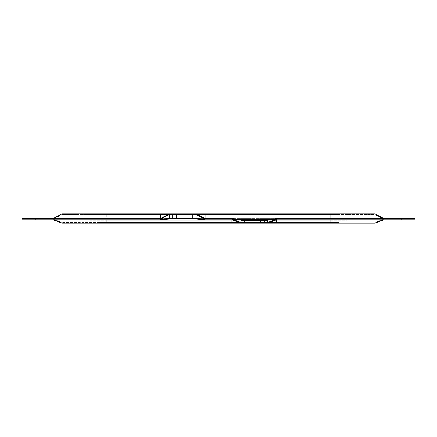 <?xml version="1.0" encoding="UTF-8"?>
<svg xmlns="http://www.w3.org/2000/svg" width="437" height="437" viewBox="0 0 437 437"><rect width="100%" height="100%" fill="white"/><g stroke="black" fill="none" stroke-linecap="round" stroke-linejoin="round"><path stroke-width="0.33" stroke-dasharray="2.19 1.64" d="M192.799 214.491L62.076 214.567L53.287 219.161L62.076 214.567L62.076 219.161L160.472 219.161L53.248 219.161L374.924 219.161L53.287 219.161L62.076 219.161L62.076 214.567L374.924 214.567L383.713 219.161L374.924 219.161L383.752 219.161L276.468 219.161L383.713 219.161L374.924 214.567L203.429 214.491L192.799 214.491L192.799 218.063L172.691 218.063L192.799 218.063L204.937 219.161L196.153 214.567M204.986 219.161L232.02 219.161L204.986 219.161M203.429 214.491L196.153 214.491L196.153 218.063L169.338 218.063L169.338 214.491L160.532 219.161L172.691 218.063L172.691 214.491M267.663 222.531L276.599 222.531L267.663 222.531L276.468 219.161L264.309 220.275L244.201 220.275L264.309 220.275L264.309 222.509L267.663 222.509L267.663 220.275L240.847 220.275L240.847 222.509L264.309 222.509M244.201 222.509L244.201 220.275L232.02 219.161L240.847 222.471M169.338 213.862L160.401 218.533L62.076 218.533L374.924 218.533L276.441 218.533L264.281 219.653L244.228 219.653L232.052 218.533L205.09 218.533L196.153 213.862M339.172 214.491L339.172 213.862L109.004 213.862L339.172 213.862L339.172 214.491L97.828 214.491L97.828 213.862L97.828 214.491L339.172 214.491M109.004 213.862L97.828 213.862L109.004 213.862L109.004 214.491L109.004 213.862M401.74 218.533L415.15 218.533L415.15 219.784L401.74 219.784L401.74 218.533L35.26 218.533L35.26 219.784L21.85 219.784L21.85 218.533L35.26 218.533M53.134 218.533L62.076 218.533L53.134 218.533L62.076 213.862L62.076 218.533M383.866 218.533L374.924 218.533L383.866 218.533L374.924 213.862L62.076 213.862M267.717 222.509L62.076 222.471L53.248 219.161L62.076 222.471L62.076 214.567L62.076 222.471L233.336 222.509M374.924 214.567L374.924 222.471L383.752 219.161L374.924 222.471L374.924 214.567M106.765 214.491L330.235 214.491L106.765 214.491L106.765 218.063L330.235 218.063L106.765 218.063L106.765 214.491M267.663 223.138L276.599 219.784L374.924 219.784L62.076 219.784L160.559 219.784L172.719 218.691L192.772 218.691L204.909 219.784L231.91 219.784L240.847 223.138M35.26 219.784L401.74 219.784M383.866 219.784L374.924 219.784L383.866 219.784L374.924 223.138L374.924 219.784M53.134 219.784L62.076 219.784L53.134 219.784L62.076 223.138L374.924 223.138M97.828 222.509L97.828 223.138L327.996 223.138L97.828 223.138L97.828 222.509L339.172 222.509L339.172 223.138L339.172 222.509L97.828 222.509M327.996 223.138L339.172 223.138L327.996 223.138L327.996 222.509L327.996 223.138M330.235 222.509L106.765 222.509L330.235 222.509L330.235 220.275L106.765 220.275L330.235 220.275L330.235 222.509M90.006 220.275L346.994 220.275L90.006 220.275L90.006 218.8L346.994 218.8L90.006 218.8L90.006 220.275M106.765 222.509L106.765 220.275L106.765 222.509M260.512 222.509L260.512 220.275M247.998 222.509L247.998 220.275M345.875 220.166L91.125 220.166L345.875 220.166L345.875 218.959L91.125 218.959L345.875 218.959L345.875 220.166M97.828 218.959L339.172 218.959L97.828 218.959L97.828 218.063L339.172 218.063L97.828 218.063L97.828 218.959M91.125 218.959L91.125 220.166L91.125 218.959M96.714 218.063L96.714 218.8L340.286 218.8L96.714 218.8L96.714 218.063L340.286 218.063L340.286 218.8L340.286 218.063L96.714 218.063M339.172 218.063L339.172 218.959L339.172 218.063M330.235 214.491L330.235 218.063L330.235 214.491M176.488 214.491L176.488 218.063M189.002 214.491L189.002 218.063M346.994 218.8L346.994 220.275L346.994 218.8M205.09 214.567L205.09 219.161M327.996 213.862L327.996 214.491L327.996 213.862M374.924 218.533L374.924 213.862M231.91 222.471L231.91 219.161M62.076 219.161L62.076 222.471L62.076 219.161M109.004 223.138L109.004 222.509L109.004 223.138M62.076 219.784L62.076 223.138"/><path stroke-width="0.66" d="M172.691 214.491L196 214.491L204.937 219.161L192.799 218.063L172.691 218.063L160.532 219.161L169.338 214.48L172.691 214.491L172.691 218.063L169.338 218.063L169.321 214.491M264.309 222.509L240.962 222.509L232.02 219.161L244.201 220.275L264.309 220.275L276.468 219.161L267.663 222.531L264.309 222.509L264.309 220.275L267.663 220.275L267.717 222.509M401.74 218.533L401.74 219.784L415.15 219.784L415.15 218.533L276.441 218.533L264.281 219.653L244.228 219.653L232.052 218.533L205.09 218.533L196.153 213.862L374.924 213.862L374.924 218.533M35.26 218.533L21.85 218.533L21.85 219.784L35.26 219.784L35.26 218.533L160.401 218.533L160.401 213.862L169.338 213.862L160.401 218.533M62.076 218.533L62.076 213.862L53.134 218.533M383.866 218.533L374.924 213.862M62.076 213.862L160.401 213.862M169.338 213.862L196.153 213.862M240.847 222.471L240.847 220.275L244.201 220.275L244.201 222.509M196.153 214.567L196.153 218.063L192.799 218.063L192.799 214.491M35.26 219.784L160.559 219.784L172.719 218.691L192.772 218.691L204.909 219.784L231.91 219.784L240.847 223.138L62.076 223.138L62.076 219.784M401.74 219.784L276.599 219.784L276.599 223.138L267.663 223.138L276.599 219.784M374.924 219.784L374.924 223.138L383.866 219.784M53.134 219.784L62.076 223.138M267.663 223.138L240.847 223.138M374.924 223.138L276.599 223.138M260.512 222.509L260.512 220.275M247.998 222.509L247.998 220.275M176.488 214.491L176.488 218.063M189.002 214.491L189.002 218.063M205.09 218.533L205.09 213.862M231.91 219.784L231.91 223.138"/></g></svg>
